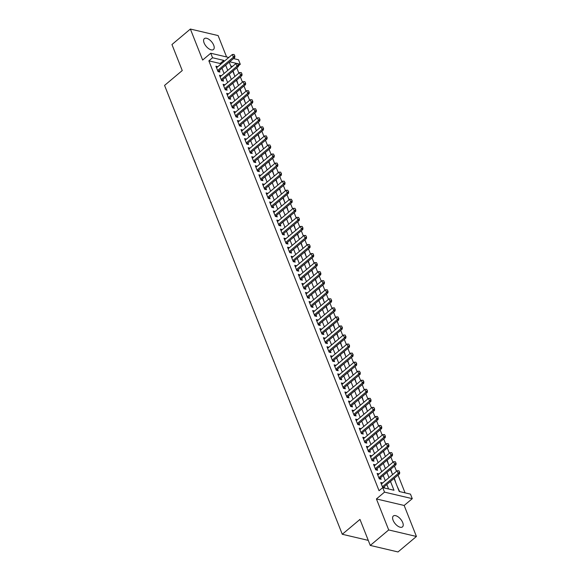 <?xml version="1.0" encoding="UTF-8"?>
<svg xmlns="http://www.w3.org/2000/svg" width="581" height="581" viewBox="0 0 581 581"><rect width="100%" height="100%" fill="white"/><g stroke="black" fill="none" stroke-linecap="round" stroke-linejoin="round"><path stroke-width="0.87" d="M402.706 522.573A7.11 3.544 50 0 0 398.145 516.865A7.11 3.544 50 0 0 393.337 516.001A7.11 3.544 50 0 0 393.112 520.315A7.11 3.544 50 0 0 397.665 526.016A7.11 3.544 50 0 0 402.48 526.887A7.11 3.544 50 0 0 402.706 522.573M213.699 45.202A7.11 3.544 50 0 0 209.145 39.501A7.11 3.544 50 0 0 204.33 38.636A7.11 3.544 50 0 0 204.105 42.95A7.11 3.544 50 0 0 208.666 48.651A7.11 3.544 50 0 0 213.474 49.516A7.11 3.544 50 0 0 213.699 45.202M394.063 478.439L399.234 491.49L410.476 494.133L412.27 498.658L384.528 492.136L382.741 487.612L393.983 490.255L390.49 481.438M404.165 505.47L376.423 498.948L388.696 529.945L370.271 545.428L398.007 551.95L416.432 536.466L404.165 505.47L412.27 498.658M226.583 56.953L218.115 35.572L190.379 29.05L202.646 60.046L210.758 53.234L228.791 57.475M233.504 58.579L238.493 59.756L240.287 64.28L237.985 63.736M238.399 65.864L240.287 64.28M405.066 492.862L398.029 475.105M396.525 471.3L394.448 466.056M392.945 462.251L390.868 457.007M389.357 453.202L387.28 447.958M385.777 444.153L383.7 438.909M382.196 435.104L380.119 429.86M378.609 426.055L376.532 420.811M375.028 417.005L372.951 411.762M371.448 407.956L369.371 402.713M367.86 398.907L365.783 393.657M364.28 389.858L362.203 384.607M360.699 380.809L358.622 375.558M357.112 371.76L355.035 366.509M353.531 362.704L351.454 357.46M349.944 353.655L347.866 348.411M346.363 344.606L344.286 339.362M342.783 335.557L340.706 330.313M339.195 326.507L337.118 321.264M335.615 317.458L333.538 312.215M332.034 308.409L329.957 303.166M328.447 299.36L326.369 294.117M324.866 290.311L322.789 285.068M321.286 281.262L319.209 276.011M317.698 272.213L315.621 266.962M314.118 263.164L312.041 257.913M310.537 254.115L308.46 248.864M306.95 245.059L304.872 239.815M303.369 236.009L301.292 230.766M299.781 226.96L297.704 221.717M296.201 217.911L294.124 212.668M292.621 208.862L290.544 203.619M289.033 199.813L286.956 194.57M285.453 190.764L283.375 185.521M281.872 181.715L279.795 176.471M278.284 172.666L276.207 167.422M274.704 163.617L272.627 158.366M271.124 154.568L269.047 149.317M267.536 145.519L265.459 140.268M263.956 136.47L261.878 131.219M260.375 127.421L258.298 122.17M256.787 118.364L254.71 113.121M253.207 109.315L251.13 104.072M249.627 100.266L247.55 95.023M246.039 91.217L243.962 85.973M242.459 82.168L240.381 76.924M238.871 73.119L236.794 67.875M388.696 529.945L416.432 536.466M370.271 545.428L359.973 519.414L342.282 534.273L164.568 85.414L182.252 70.548L171.954 44.534L190.379 29.05M382.625 482.985L380.729 482.484L382.763 487.619M379.044 473.936L377.142 473.435L379.291 478.867L381.165 479.31L380.548 477.742M375.457 464.887L373.561 464.386L375.711 469.818L377.585 470.261L376.967 468.685M371.876 455.838L369.981 455.337L372.13 460.769L374.004 461.205L373.38 459.636M368.289 446.789L366.393 446.288L368.543 451.72L370.417 452.156L369.799 450.587M364.708 437.733L362.813 437.239L364.962 442.671L366.836 443.107L366.212 441.538M361.128 428.684L359.232 428.19L361.382 433.622L363.256 434.058L362.631 432.489M357.54 419.635L355.645 419.141L357.794 424.566L359.668 425.009L359.051 423.44M353.96 410.585L352.064 410.092L354.214 415.517L356.088 415.96L355.463 414.391M350.379 401.536L348.484 401.043L350.633 406.468L352.507 406.911L351.883 405.342M346.792 392.487L344.896 391.993L347.046 397.419L348.92 397.862L348.302 396.293M343.211 383.438L341.316 382.944L343.465 388.369L345.339 388.812L344.715 387.244M339.631 374.389L337.728 373.888L339.878 379.32L341.759 379.763L341.134 378.195M336.043 365.34L334.148 364.839L336.297 370.271L338.171 370.714L337.554 369.146M332.463 356.291L330.567 355.79L332.717 361.222L334.591 361.665L333.966 360.097M328.882 347.242L326.98 346.741L329.129 352.173L331.003 352.616L330.386 351.04M325.295 338.193L323.399 337.692L325.549 343.124L327.423 343.56L326.805 341.991M321.714 329.144L319.819 328.643L321.968 334.075L323.842 334.511L323.218 332.942M318.127 320.087L316.231 319.594L318.381 325.026L320.254 325.462L319.637 323.893M314.546 311.038L312.651 310.544L314.8 315.977L316.674 316.413L316.049 314.844M310.966 301.989L309.07 301.495L311.22 306.921L313.094 307.364L312.469 305.795M307.378 292.94L305.483 292.446L307.632 297.871L309.506 298.314L308.889 296.746M303.798 283.891L301.902 283.397L304.052 288.822L305.926 289.265L305.301 287.697M300.217 274.842L298.322 274.348L300.471 279.773L302.345 280.216L301.721 278.648M296.63 265.793L294.734 265.299L296.884 270.724L298.757 271.167L298.14 269.599M293.049 256.744L291.154 256.243L293.303 261.675L295.177 262.118L294.552 260.549M289.469 247.695L287.566 247.194L289.716 252.626L291.597 253.069L290.972 251.5M285.881 238.646L283.986 238.145L286.135 243.577L288.009 244.02L287.392 242.451M282.301 229.597L280.405 229.096L282.555 234.528L284.429 234.971L283.804 233.402M278.72 220.548L276.817 220.046L278.967 225.479L280.841 225.922L280.224 224.346M275.133 211.499L273.237 210.997L275.387 216.43L277.26 216.866L276.643 215.297M271.552 202.449L269.657 201.948L271.806 207.381L273.68 207.816L273.055 206.248M267.972 193.393L266.069 192.899L268.219 198.332L270.092 198.767L269.475 197.199M264.384 184.344L262.489 183.85L264.638 189.283L266.512 189.718L265.895 188.15M260.804 175.295L258.908 174.801L261.058 180.226L262.932 180.669L262.307 179.101M257.216 166.246L255.32 165.752L257.47 171.177L259.344 171.62L258.727 170.051M253.636 157.197L251.74 156.703L253.89 162.128L255.763 162.571L255.139 161.002M250.055 148.148L248.16 147.654L250.309 153.079L252.183 153.522L251.558 151.953M246.467 139.099L244.572 138.605L246.722 144.03L248.595 144.473L247.978 142.904M242.887 130.05L240.992 129.548L243.141 134.981L245.015 135.424L244.39 133.855M239.307 121.001L237.404 120.499L239.561 125.932L241.435 126.375L240.81 124.806M235.719 111.951L233.823 111.45L235.973 116.883L237.847 117.326L237.23 115.757M232.139 102.902L230.243 102.401L232.393 107.834L234.266 108.277L233.642 106.701M228.558 93.853L226.655 93.352L228.805 98.785L230.686 99.22L230.061 97.652M224.97 84.804L223.075 84.303L225.225 89.735L227.098 90.171L226.481 88.602M221.39 75.748L219.495 75.254L221.644 80.686L223.518 81.122L222.893 79.553M234.535 75.508L233.097 70.984M238.116 84.557L236.685 80.033M241.696 93.606L240.265 89.082M245.284 102.655L243.846 98.131M248.864 111.705L247.433 107.18M252.445 120.754L251.014 116.229M256.032 129.803L254.594 125.278M259.613 138.852L258.182 134.327M263.193 147.901L261.762 143.376M266.781 156.957L265.343 152.425M270.361 166.006L268.93 161.474M273.941 175.055L272.511 170.531M277.529 184.104L276.091 179.58M281.11 193.153L279.679 188.629M284.697 202.203L283.259 197.678M288.278 211.252L286.847 206.727M291.858 220.301L290.427 215.776M295.446 229.35L294.008 224.825M299.026 238.399L297.595 233.874M302.607 247.448L301.176 242.923M306.194 256.497L304.756 251.972M309.775 265.546L308.344 261.022M313.355 274.602L311.924 270.071M316.943 283.651L315.505 279.12M320.523 292.701L319.092 288.169M324.104 301.75L322.673 297.225M327.691 310.799L326.253 306.274M331.272 319.848L329.841 315.323M334.859 328.897L333.421 324.372M338.44 337.946L337.002 333.421M342.02 346.995L340.589 342.47M345.608 356.044L344.17 351.52M349.188 365.093L347.758 360.569M352.769 374.142L351.338 369.618M356.356 383.191L354.918 378.667M359.937 392.24L358.506 387.716M363.517 401.297L362.086 396.765M367.105 410.346L365.667 405.814M370.685 419.395L369.255 414.87M374.266 428.444L372.835 423.919M377.853 437.493L376.415 432.968M381.434 446.542L380.003 442.018M385.014 455.591L383.583 451.067M388.602 464.64L387.164 460.116M392.182 473.689L390.752 469.165M395.77 482.738L394.332 478.214M232.502 66.416L230.773 66.002M397.201 486.362L399.626 491.584M220.482 64.455L220.105 63.496L208.862 60.852L379.052 490.713L382.741 487.612M388.573 488.984L386.808 484.539M385.305 480.734L383.228 475.49M381.717 471.685L379.64 466.441M378.137 462.636L376.06 457.385M374.556 453.587L372.479 448.336M370.969 444.538L368.891 439.287M367.388 435.489L365.311 430.238M363.808 426.432L361.731 421.189M360.22 417.383L358.143 412.14M356.64 408.334L354.563 403.091M353.052 399.285L350.975 394.041M349.471 390.236L347.394 384.992M345.891 381.187L343.814 375.943M342.303 372.138L340.226 366.894M338.723 363.089L336.646 357.845M335.143 354.04L333.066 348.796M331.555 344.991L329.478 339.747M327.974 335.941L325.897 330.691M324.394 326.892L322.317 321.642M320.806 317.843L318.729 312.593M317.226 308.794L315.149 303.543M313.646 299.738L311.569 294.494M310.058 290.689L307.981 285.445M306.477 281.64L304.4 276.396M302.89 272.591L300.82 267.347M299.309 263.542L297.232 258.298M295.729 254.493L293.652 249.249M292.141 245.443L290.064 240.2M288.561 236.394L286.484 231.151M284.98 227.345L282.903 222.102M281.393 218.296L279.316 213.045M277.812 209.247L275.735 203.996M274.232 200.198L272.155 194.947M270.644 191.149L268.567 185.898M267.064 182.093L264.987 176.849M263.483 173.044L261.406 167.8M259.896 163.995L257.819 158.751M256.315 154.945L254.238 149.702M252.735 145.896L250.658 140.653M249.147 136.847L247.07 131.604M245.567 127.798L243.49 122.555M241.979 118.749L239.902 113.506M238.399 109.7L236.322 104.457M234.818 100.651L232.741 95.407M231.231 91.602L229.154 86.351M227.65 82.553L225.573 77.302M224.07 73.504L221.993 68.253M217.81 66.699L215.907 66.205L218.057 71.637L219.93 72.073L219.313 70.504M384.637 488.062L384.128 486.791M342.282 534.273L368.274 540.381M376.423 498.948L384.528 492.136M208.862 60.852L212.544 57.759L210.758 53.234M229.248 62.16L231.325 67.403M232.828 71.209L234.906 76.452M236.416 80.258L238.486 85.501M239.997 89.307L242.074 94.55M243.577 98.356L245.654 103.6M247.165 107.405L249.242 112.649M250.745 116.454L252.822 121.698M254.325 125.503L256.403 130.754M257.913 134.552L259.99 139.803M261.494 143.601L263.571 148.852M265.074 152.65L267.151 157.901M268.662 161.707L270.739 166.95M272.242 170.756L274.319 175.999M275.822 179.805L277.9 185.048M279.41 188.854L281.487 194.098M282.991 197.903L285.068 203.147M286.571 206.952L288.648 212.196M290.159 216.001L292.236 221.245M293.739 225.05L295.816 230.294M297.327 234.099L299.404 239.343M300.907 243.148L302.984 248.399M304.488 252.198L306.565 257.448M308.075 261.247L310.152 266.497M311.656 270.296L313.733 275.547M315.236 279.352L317.313 284.596M318.824 288.401L320.901 293.645M322.404 297.45L324.481 302.694M325.985 306.499L328.062 311.743M329.572 315.548L331.649 320.792M333.153 324.597L335.23 329.841M336.733 333.647L338.81 338.89M340.321 342.696L342.398 347.939M343.901 351.745L345.978 356.988M347.489 360.794L349.566 366.045M351.069 369.843L353.146 375.094M354.65 378.892L356.727 384.143M358.237 387.941L360.314 393.192M361.818 396.99L363.895 402.241M365.398 406.046L367.475 411.29M368.986 415.095L371.063 420.339M372.566 424.145L374.643 429.388M376.147 433.194L378.224 438.437M379.734 442.243L381.811 447.486M383.315 451.292L385.392 456.535M386.895 460.341L388.972 465.584M390.483 469.39L392.56 474.633M237.179 63.547L229.684 61.789M224.172 61.354L223.794 60.402L212.544 57.759M388.987 477.64L386.91 472.389M385.406 468.591L383.329 463.34M381.819 459.535L379.742 454.291M378.238 450.486L376.161 445.242M374.658 441.437L372.581 436.193M371.07 432.387L368.993 427.144M367.49 423.338L365.413 418.095M363.909 414.289L361.832 409.046M360.322 405.24L358.245 399.997M356.741 396.191L354.664 390.948M353.161 387.142L351.084 381.899M349.573 378.093L347.496 372.842M345.993 369.044L343.916 363.793M342.405 359.995L340.328 354.744M338.825 350.946L336.748 345.695M335.244 341.889L333.167 336.646M331.657 332.84L329.58 327.597M328.076 323.791L325.999 318.548M324.496 314.742L322.419 309.499M320.908 305.693L318.831 300.45M317.328 296.644L315.251 291.401M313.747 287.595L311.67 282.351M310.16 278.546L308.083 273.302M306.579 269.497L304.502 264.253M302.999 260.448L300.922 255.197M299.411 251.399L297.334 246.148M295.831 242.35L293.754 237.099M292.243 233.301L290.166 228.05M288.663 224.251L286.586 219.001M285.082 215.195L283.005 209.952M281.495 206.146L279.417 200.903M277.914 197.097L275.837 191.853M274.334 188.048L272.257 182.804M270.746 178.999L268.669 173.755M267.166 169.95L265.089 164.706M263.585 160.901L261.508 155.657M259.998 151.852L257.92 146.608M256.417 142.803L254.34 137.559M252.837 133.753L250.76 128.503M249.249 124.704L247.172 119.454M245.669 115.655L243.592 110.405M242.081 106.606L240.004 101.355M238.5 97.55L236.423 92.306M234.92 88.501L232.843 83.257M231.332 79.452L229.255 74.208M227.752 70.403L225.675 65.159M220.105 63.496L223.794 60.402M216.51 67.716L217.781 66.648M220.09 76.765L221.368 75.697M223.678 85.814L224.949 84.746M227.258 94.863L228.529 93.795M230.839 103.912L232.117 102.844M234.426 112.968L235.697 111.893M238.007 122.017L239.285 120.942M241.587 131.066L242.865 129.991M245.175 140.115L246.446 139.041M248.755 149.164L250.033 148.09M252.336 158.214L253.614 157.139M255.923 167.263L257.194 166.188M259.504 176.312L260.782 175.237M263.084 185.361L264.362 184.293M266.672 194.41L267.943 193.342M270.252 203.459L271.53 202.391M273.84 212.508L275.111 211.44M277.42 221.557L278.691 220.489M281.001 230.613L282.279 229.539M284.588 239.662L285.859 238.588M288.169 248.712L289.447 247.637M291.749 257.761L293.027 256.686M295.337 266.81L296.608 265.735M298.917 275.859L300.195 274.784M302.498 284.908L303.776 283.833M306.085 293.957L307.356 292.882M309.666 303.006L310.944 301.938M313.246 312.055L314.524 310.988M316.834 321.104L318.105 320.037M320.414 330.153L321.692 329.086M323.995 339.202L325.273 338.135M327.582 348.251L328.853 347.184M331.163 357.308L332.441 356.233M334.75 366.357L336.021 365.282M338.331 375.406L339.609 374.331M341.911 384.455L343.189 383.38M345.499 393.504L346.77 392.429M349.079 402.553L350.358 401.478M352.66 411.602L353.938 410.527M356.247 420.651L357.518 419.576M359.828 429.7L361.106 428.633M363.408 438.749L364.686 437.682M366.996 447.798L368.267 446.731M370.576 456.848L371.855 455.78M374.157 465.897L375.435 464.829M377.744 474.953L379.015 473.878M381.325 484.002L382.603 482.927M234.659 55.856L234.121 54.498L234.659 55.856L233.409 57.207L234.76 57.526L218.543 71.151A1.111 0.799 -76.8 0 0 218.34 71.383L218.151 71.652M216.531 67.774L232.335 54.498L233.409 57.207L217.606 70.49M234.121 54.498L232.335 54.498M234.76 57.526L234.884 55.914M238.246 64.905L237.702 63.547L238.246 64.905L236.99 66.256L238.341 66.575L222.124 80.2A1.111 0.799 -76.8 0 0 221.92 80.432L221.731 80.708M220.112 76.823L235.915 63.547L236.99 66.256L221.187 79.539M237.702 63.547L235.915 63.547M238.341 66.575L238.464 64.963M241.827 73.954L241.289 72.603L241.827 73.954L240.578 75.312L241.921 75.624L225.711 89.249A1.111 0.799 -76.8 0 0 225.501 89.481L225.312 89.757M223.7 85.872L239.503 72.596L240.578 75.312L224.774 88.588M241.289 72.603L239.503 72.596M241.921 75.624L242.052 74.012M245.407 83.01L244.87 81.652L245.407 83.01L244.158 84.361L245.509 84.673L229.292 98.298A1.111 0.799 -76.8 0 0 229.088 98.53L228.899 98.806M227.28 94.921L243.083 81.645L244.158 84.361L228.355 97.637M244.87 81.652L243.083 81.645M245.509 84.673L245.632 83.061M248.995 92.059L248.457 90.701L248.995 92.059L247.738 93.41L249.089 93.723L232.879 107.347A1.111 0.799 -76.8 0 0 232.669 107.579L232.48 107.855M230.86 103.97L246.664 90.694L247.738 93.41L231.935 106.686M248.457 90.701L246.664 90.694M249.089 93.723L249.22 92.11M252.575 101.109L252.038 99.75L252.575 101.109L251.326 102.459L252.67 102.772L236.46 116.396A1.111 0.799 -76.8 0 0 236.249 116.628L236.068 116.904M234.448 113.019L250.251 99.743L251.326 102.459L235.523 115.735M252.038 99.75L250.251 99.743M252.67 102.772L252.8 101.159M256.156 110.158L255.618 108.8L256.156 110.158L254.906 111.508L256.257 111.828L240.04 125.445A1.111 0.799 -76.8 0 0 239.837 125.678L239.648 125.954M238.028 122.068L253.832 108.792L254.906 111.508L239.103 124.784M255.618 108.8L253.832 108.792M256.257 111.828L256.381 110.208M259.743 119.207L259.206 117.849L259.743 119.207L258.487 120.557L259.838 120.877L243.628 134.501A1.111 0.799 -76.8 0 0 243.417 134.727L243.228 135.003M241.609 131.124L257.412 117.841L258.487 120.557L242.684 133.833M259.206 117.849L257.412 117.841M259.838 120.877L259.968 119.258M263.324 128.256L262.786 126.898L263.324 128.256L262.075 129.607L263.418 129.926L247.208 143.551A1.111 0.799 -76.8 0 0 247.005 143.776L246.816 144.052M245.197 140.174L261 126.89L262.075 129.607L246.271 142.882M262.786 126.898L261 126.89M263.418 129.926L263.549 128.307M266.904 137.305L266.367 135.947L266.904 137.305L265.655 138.656L267.006 138.975L250.789 152.6A1.111 0.799 -76.8 0 0 250.585 152.825L250.396 153.101M248.777 149.223L264.58 135.939L265.655 138.656L249.852 151.931M266.367 135.947L264.58 135.939M267.006 138.975L267.129 137.356M270.492 146.354L269.954 144.996L270.492 146.354L269.235 147.705L270.586 148.024L254.376 161.649A1.111 0.799 -76.8 0 0 254.166 161.874L253.977 162.15M252.357 158.272L268.161 144.989L269.235 147.705L253.432 160.988M269.954 144.996L268.161 144.989M270.586 148.024L270.717 146.405M274.072 155.403L273.535 154.045L274.072 155.403L272.823 156.754L274.174 157.073L257.957 170.698A1.111 0.799 -76.8 0 0 257.753 170.93L257.565 171.199M255.945 167.321L271.748 154.038L272.823 156.754L257.02 170.037M273.535 154.045L271.748 154.038M274.174 157.073L274.297 155.454M277.653 164.452L277.115 163.094L277.653 164.452L276.403 165.803L277.754 166.122L261.537 179.747A1.111 0.799 -76.8 0 0 261.334 179.979L261.145 180.248M259.525 176.37L275.329 163.087L276.403 165.803L260.6 179.086M277.115 163.094L275.329 163.087M277.754 166.122L277.878 164.503M281.24 173.501L280.703 172.143L281.24 173.501L279.984 174.852L281.335 175.171L265.125 188.796A1.111 0.799 -76.8 0 0 264.914 189.028L264.725 189.297M263.113 185.419L278.909 172.143L279.984 174.852L264.188 188.135M280.703 172.143L278.909 172.143M281.335 175.171L281.465 173.559M284.821 182.55L284.283 181.192L284.821 182.55L283.572 183.901L284.922 184.221L268.705 197.845A1.111 0.799 -76.8 0 0 268.502 198.077L268.313 198.353M266.694 194.468L282.497 181.192L283.572 183.901L267.768 197.184M284.283 181.192L282.497 181.192M284.922 184.221L285.046 182.608M288.401 191.599L287.864 190.248L288.401 191.599L287.152 192.957L288.503 193.27L272.286 206.894A1.111 0.799 -76.8 0 0 272.082 207.126L271.893 207.402M270.274 203.517L286.077 190.241L287.152 192.957L271.349 206.233M287.864 190.248L286.077 190.241M288.503 193.27L288.626 191.657M291.989 200.648L291.451 199.298L291.989 200.648L290.74 202.006L292.083 202.319L275.873 215.943A1.111 0.799 -76.8 0 0 275.663 216.176L275.474 216.452M273.862 212.566L289.658 199.29L290.74 202.006L274.936 215.282M291.451 199.298L289.658 199.29M292.083 202.319L292.214 200.706M295.569 209.705L295.032 208.347L295.569 209.705L294.32 211.056L295.671 211.368L279.454 224.992A1.111 0.799 -76.8 0 0 279.25 225.225L279.062 225.501M277.442 221.615L293.245 208.339L294.32 211.056L278.517 224.331M295.032 208.347L293.245 208.339M295.671 211.368L295.794 209.756M299.157 218.754L298.619 217.396L299.157 218.754L297.9 220.105L299.251 220.417L283.041 234.041A1.111 0.799 -76.8 0 0 282.831 234.274L282.642 234.55M281.022 230.664L296.826 217.388L297.9 220.105L282.097 233.38M298.619 217.396L296.826 217.388M299.251 220.417L299.382 218.805M302.737 227.803L302.2 226.445L302.737 227.803L301.488 229.154L302.832 229.473L286.622 243.09A1.111 0.799 -76.8 0 0 286.411 243.323L286.23 243.599M284.61 239.713L300.413 226.437L301.488 229.154L285.685 242.43M302.2 226.445L300.413 226.437M302.832 229.473L302.962 227.854M306.318 236.852L305.78 235.494L306.318 236.852L305.069 238.203L306.419 238.522L290.202 252.147A1.111 0.799 -76.8 0 0 289.999 252.372L289.81 252.648M288.191 248.762L303.994 235.487L305.069 238.203L289.265 251.479M305.78 235.494L303.994 235.487M306.419 238.522L306.543 236.903M309.905 245.901L309.368 244.543L309.905 245.901L308.649 247.252L310 247.571L293.79 261.196A1.111 0.799 -76.8 0 0 293.579 261.421L293.39 261.697M291.771 257.819L307.574 244.536L308.649 247.252L292.846 260.528M309.368 244.543L307.574 244.536M310 247.571L310.131 245.952M313.486 254.95L312.948 253.592L313.486 254.95L312.237 256.301L313.58 256.62L297.37 270.245A1.111 0.799 -76.8 0 0 297.167 270.47L296.978 270.746M295.359 266.868L311.162 253.585L312.237 256.301L296.433 269.577M312.948 253.592L311.162 253.585M313.58 256.62L313.711 255.001M317.066 263.999L316.529 262.641L317.066 263.999L315.817 265.35L317.168 265.67L300.951 279.294A1.111 0.799 -76.8 0 0 300.747 279.519L300.559 279.795M298.939 275.917L314.742 262.634L315.817 265.35L300.014 278.633M316.529 262.641L314.742 262.634M317.168 265.67L317.291 264.05M320.654 273.048L320.116 271.69L320.654 273.048L319.397 274.399L320.748 274.719L304.538 288.343A1.111 0.799 -76.8 0 0 304.328 288.575L304.139 288.844M302.519 284.966L318.323 271.683L319.397 274.399L303.594 287.682M320.116 271.69L318.323 271.683M320.748 274.719L320.879 273.099M324.234 282.097L323.697 280.739L324.234 282.097L322.985 283.448L324.336 283.768L308.119 297.392A1.111 0.799 -76.8 0 0 307.915 297.625L307.727 297.893M306.107 294.015L321.91 280.732L322.985 283.448L307.182 296.731M323.697 280.739L321.91 280.732M324.336 283.768L324.459 282.148M327.815 291.146L327.277 289.788L327.815 291.146L326.566 292.497L327.916 292.817L311.699 306.441A1.111 0.799 -76.8 0 0 311.496 306.674L311.307 306.942M309.688 303.064L325.491 289.788L326.566 292.497L310.762 305.78M327.277 289.788L325.491 289.788M327.916 292.817L328.04 291.204M331.402 300.195L330.865 298.837L331.402 300.195L330.146 301.546L331.497 301.866L315.287 315.49A1.111 0.799 -76.8 0 0 315.076 315.723L314.887 315.991M313.275 312.113L329.071 298.837L330.146 301.546L314.35 314.829M330.865 298.837L329.071 298.837M331.497 301.866L331.628 300.254M334.983 309.245L334.445 307.886L334.983 309.245L333.734 310.595L335.084 310.915L318.867 324.539A1.111 0.799 -76.8 0 0 318.664 324.772L318.475 325.048M316.856 321.162L332.659 307.886L333.734 310.595L317.93 323.878M334.445 307.886L332.659 307.886M335.084 310.915L335.208 309.303M338.563 318.294L338.026 316.943L338.563 318.294L337.314 319.652L338.665 319.964L322.448 333.588A1.111 0.799 -76.8 0 0 322.244 333.821L322.056 334.097M320.436 330.211L336.239 316.935L337.314 319.652L321.511 332.928M338.026 316.943L336.239 316.935M338.665 319.964L338.788 318.352M342.151 327.35L341.613 325.992L342.151 327.35L340.894 328.701L342.245 329.013L326.035 342.637A1.111 0.799 -76.8 0 0 325.825 342.87L325.636 343.146M324.024 339.26L339.82 325.985L340.894 328.701L325.099 341.977M341.613 325.992L339.82 325.985M342.245 329.013L342.376 327.401M345.731 336.399L345.194 335.041L345.731 336.399L344.482 337.75L345.833 338.062L329.616 351.687A1.111 0.799 -76.8 0 0 329.412 351.919L329.224 352.195M327.604 348.31L343.407 335.034L344.482 337.75L328.679 351.026M345.194 335.041L343.407 335.034M345.833 338.062L345.956 336.45M349.319 345.448L348.782 344.09L349.319 345.448L348.063 346.799L349.413 347.111L333.203 360.736A1.111 0.799 -76.8 0 0 332.993 360.968L332.804 361.244M331.185 357.359L346.988 344.083L348.063 346.799L332.259 360.075M348.782 344.09L346.988 344.083M349.413 347.111L349.537 345.499M352.899 354.497L352.362 353.139L352.899 354.497L351.65 355.848L352.994 356.168L336.784 369.792A1.111 0.799 -76.8 0 0 336.573 370.017L336.392 370.293M334.772 366.408L350.575 353.132L351.65 355.848L335.847 369.124M352.362 353.139L350.575 353.132M352.994 356.168L353.125 354.548M356.48 363.546L355.942 362.188L356.48 363.546L355.231 364.897L356.581 365.217L340.364 378.841A1.111 0.799 -76.8 0 0 340.161 379.066L339.972 379.342M338.353 375.464L354.156 362.181L355.231 364.897L339.427 378.173M355.942 362.188L354.156 362.181M356.581 365.217L356.705 363.597M360.067 372.595L359.53 371.237L360.067 372.595L358.811 373.946L360.162 374.266L343.952 387.89A1.111 0.799 -76.8 0 0 343.741 388.115L343.553 388.391M341.933 384.513L357.736 371.23L358.811 373.946L343.008 387.222M359.53 371.237L357.736 371.23M360.162 374.266L360.293 372.646M363.648 381.644L363.11 380.286L363.648 381.644L362.399 382.995L363.742 383.315L347.532 396.939A1.111 0.799 -76.8 0 0 347.329 397.164L347.14 397.44M345.521 393.562L361.324 380.279L362.399 382.995L346.596 396.271M363.11 380.286L361.324 380.279M363.742 383.315L363.873 381.695M367.228 390.693L366.691 389.335L367.228 390.693L365.979 392.044L367.33 392.364L351.113 405.988A1.111 0.799 -76.8 0 0 350.909 406.213L350.721 406.489M349.101 402.611L364.904 389.328L365.979 392.044L350.176 405.327M366.691 389.335L364.904 389.328M367.33 392.364L367.453 390.744M370.816 399.743L370.279 398.384L370.816 399.743L369.56 401.093L370.91 401.413L354.7 415.037A1.111 0.799 -76.8 0 0 354.49 415.27L354.301 415.538M352.682 411.66L368.485 398.377L369.56 401.093L353.756 414.376M370.279 398.384L368.485 398.377M370.91 401.413L371.041 399.793M374.396 408.792L373.859 407.434L374.396 408.792L373.147 410.142L374.491 410.462L358.281 424.086A1.111 0.799 -76.8 0 0 358.078 424.319L357.889 424.588M356.269 420.709L372.072 407.426L373.147 410.142L357.344 423.426M373.859 407.434L372.072 407.426M374.491 410.462L374.622 408.842M377.977 417.841L377.439 416.483L377.977 417.841L376.728 419.192L378.078 419.511L361.861 433.135A1.111 0.799 -76.8 0 0 361.658 433.368L361.469 433.637M359.85 429.758L375.653 416.483L376.728 419.192L360.924 432.475M377.439 416.483L375.653 416.483M378.078 419.511L378.202 417.899M381.564 426.89L381.027 425.532L381.564 426.89L380.308 428.241L381.659 428.56L365.449 442.185A1.111 0.799 -76.8 0 0 365.238 442.417L365.05 442.693M363.43 438.808L379.233 425.532L380.308 428.241L364.512 441.524M381.027 425.532L379.233 425.532M381.659 428.56L381.79 426.948M385.145 435.939L384.607 434.588L385.145 435.939L383.896 437.297L385.247 437.609L369.029 451.234A1.111 0.799 -76.8 0 0 368.826 451.466L368.637 451.742M367.018 447.857L382.821 434.581L383.896 437.297L368.093 450.573M384.607 434.588L382.821 434.581M385.247 437.609L385.37 435.997M388.725 444.995L388.188 443.637L388.725 444.995L387.476 446.346L388.827 446.658L372.61 460.283A1.111 0.799 -76.8 0 0 372.406 460.515L372.218 460.791M370.598 456.906L386.401 443.63L387.476 446.346L371.673 459.622M388.188 443.637L386.401 443.63M388.827 446.658L388.95 445.046M392.313 454.044L391.776 452.686L392.313 454.044L391.057 455.395L392.407 455.707L376.197 469.332A1.111 0.799 -76.8 0 0 375.987 469.564L375.798 469.84M374.186 465.955L389.982 452.679L391.057 455.395L375.261 468.671M391.776 452.686L389.982 452.679M392.407 455.707L392.538 454.095M395.893 463.093L395.356 461.735L395.893 463.093L394.644 464.444L395.995 464.756L379.778 478.381A1.111 0.799 -76.8 0 0 379.575 478.613L379.386 478.889M377.766 475.004L393.569 461.728L394.644 464.444L378.841 477.72M395.356 461.735L393.569 461.728M395.995 464.756L396.119 463.144M399.481 472.142L398.944 470.784L399.481 472.142L398.225 473.493L399.575 473.813L383.358 487.43A1.111 0.799 -76.8 0 0 383.155 487.662L383.126 487.706M381.347 484.053L397.15 470.777L398.225 473.493L382.421 486.769M398.944 470.784L397.15 470.777M399.575 473.813L399.699 472.193M217.919 71.281L218.34 71.383M217.795 70.976L218.543 71.151M221.506 80.331L221.92 80.432M221.383 80.025L222.124 80.2M225.087 89.38L225.501 89.481M224.963 89.075L225.711 89.249M228.667 98.429L229.088 98.53M228.551 98.124L229.292 98.298M232.255 107.485L232.669 107.579M232.131 107.173L232.879 107.347M235.835 116.534L236.249 116.628M235.712 116.222L236.46 116.396M239.416 125.583L239.837 125.678M239.299 125.271L240.04 125.445M243.003 134.632L243.417 134.727M242.88 134.32L243.628 134.501M246.584 143.681L247.005 143.776M246.46 143.376L247.208 143.551M250.164 152.73L250.585 152.825M250.048 152.425L250.789 152.6M253.752 161.779L254.166 161.874M253.628 161.474L254.376 161.649M257.332 170.829L257.753 170.93M257.209 170.523L257.957 170.698M260.92 179.878L261.334 179.979M260.796 179.573L261.537 179.747M264.5 188.927L264.914 189.028M264.377 188.622L265.125 188.796M268.081 197.976L268.502 198.077M267.957 197.671L268.705 197.845M271.668 207.025L272.082 207.126M271.545 206.72L272.286 206.894M275.249 216.074L275.663 216.176M275.125 215.769L275.873 215.943M278.829 225.13L279.25 225.225M278.713 224.818L279.454 224.992M282.417 234.179L282.831 234.274M282.293 233.867L283.041 234.041M285.997 243.228L286.411 243.323M285.874 242.916L286.622 243.09M289.578 252.277L289.999 252.372M289.461 251.965L290.202 252.147M293.165 261.327L293.579 261.421M293.042 261.014L293.79 261.196M296.746 270.376L297.167 270.47M296.622 270.071L297.37 270.245M300.326 279.425L300.747 279.519M300.21 279.12L300.951 279.294M303.914 288.474L304.328 288.575M303.79 288.169L304.538 288.343M307.494 297.523L307.915 297.625M307.371 297.218L308.119 297.392M311.075 306.572L311.496 306.674M310.958 306.267L311.699 306.441M314.662 315.621L315.076 315.723M314.539 315.316L315.287 315.49M318.243 324.67L318.664 324.772M318.119 324.365L318.867 324.539M321.83 333.719L322.244 333.821M321.707 333.414L322.448 333.588M325.411 342.768L325.825 342.87M325.287 342.463L326.035 342.637M328.991 351.825L329.412 351.919M328.875 351.512L329.616 351.687M332.579 360.874L332.993 360.968M332.455 360.561L333.203 360.736M336.159 369.923L336.573 370.017M336.036 369.61L336.784 369.792M339.74 378.972L340.161 379.066M339.624 378.659L340.364 378.841M343.327 388.021L343.741 388.115M343.204 387.716L343.952 387.89M346.908 397.07L347.329 397.164M346.784 396.765L347.532 396.939M350.488 406.119L350.909 406.213M350.372 405.814L351.113 405.988M354.076 415.168L354.49 415.27M353.952 414.863L354.7 415.037M357.656 424.217L358.078 424.319M357.533 423.912L358.281 424.086M361.237 433.266L361.658 433.368M361.121 432.961L361.861 433.135M364.824 442.315L365.238 442.417M364.701 442.01L365.449 442.185M368.405 451.364L368.826 451.466M368.281 451.059L369.029 451.234M371.993 460.413L372.406 460.515M371.869 460.108L372.61 460.283M375.573 469.47L375.987 469.564M375.449 469.157L376.197 469.332M379.153 478.519L379.575 478.613M379.03 478.207L379.778 478.381M382.741 487.568L383.155 487.662M382.618 487.256L383.358 487.43"/></g></svg>
